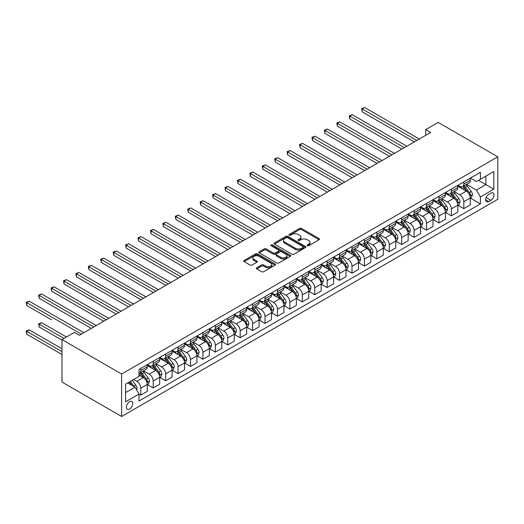 <?xml version="1.0" encoding="UTF-8"?>
<svg xmlns="http://www.w3.org/2000/svg" width="524" height="524" viewBox="0 0 524 524"><rect width="100%" height="100%" fill="white"/><g stroke="black" fill="none" stroke-linecap="round" stroke-linejoin="round"><path stroke-width="0.79" d="M307.352 245.704A0.963 0.557 0 0 0 308.715 245.704L319.083 239.723A1.382 0.799 0 0 0 319.483 239.16A1.382 0.799 0 0 0 319.083 238.597L301.523 228.457A1.382 0.799 0 0 0 299.571 228.457L289.202 234.438A0.963 0.557 0 0 0 288.921 234.837A0.963 0.557 0 0 0 289.202 235.23A0.963 0.557 0 0 0 290.571 235.23L291.914 234.457A4.415 2.548 0 0 1 298.156 234.457L299.617 235.302A4.415 2.548 0 0 1 300.914 237.103A4.415 2.548 0 0 1 299.617 238.905L298.274 239.678A0.963 0.557 0 0 0 297.992 240.071A0.963 0.557 0 0 0 298.274 240.47A0.963 0.557 0 0 0 299.643 240.47L300.986 239.691A4.415 2.548 0 0 1 307.228 239.691L308.688 240.536A4.415 2.548 0 0 1 309.985 242.343A4.415 2.548 0 0 1 308.688 244.145L307.352 244.918A0.963 0.557 0 0 0 307.064 245.311A0.963 0.557 0 0 0 307.352 245.704L307.352 244.918M129.566 409.028A4.5 2.594 120 0 0 132.5 405.065A4.5 2.594 120 0 0 131.812 401.456A4.5 2.594 120 0 0 129.566 401.679A4.5 2.594 120 0 0 126.625 405.648A4.5 2.594 120 0 0 127.312 409.251A4.5 2.594 120 0 0 129.566 409.028M256.74 267.771A1.382 0.799 0 0 0 256.341 268.334A1.382 0.799 0 0 0 256.74 268.897L261.666 271.74A1.382 0.799 0 0 0 263.618 271.74L275.133 265.098A1.382 0.799 0 0 0 275.532 264.535A1.382 0.799 0 0 0 275.133 263.972L257.572 253.832A1.382 0.799 0 0 0 255.62 253.832L244.105 260.474A1.382 0.799 0 0 0 243.706 261.037A1.382 0.799 0 0 0 244.105 261.6L250.059 265.039A1.382 0.799 0 0 0 252.011 265.039L256.937 262.197A1.382 0.799 0 0 0 257.343 261.633A1.382 0.799 0 0 0 256.937 261.07L253.983 259.367A3.688 2.129 0 0 1 252.902 257.86A3.688 2.129 0 0 1 255.181 255.889A3.688 2.129 0 0 1 259.203 256.354L270.764 263.028A3.688 2.129 0 0 1 271.845 264.535A3.688 2.129 0 0 1 269.565 266.5A3.688 2.129 0 0 1 265.544 266.041L263.618 264.928A1.382 0.799 0 0 0 261.666 264.928L256.74 267.771L256.74 268.897M497.8 156.833L438.169 122.406L425.743 129.579L430.715 132.448L79.373 335.288L74.401 332.419L61.983 339.591L121.614 374.025L497.8 156.833L497.8 199.297L121.614 416.488L121.614 374.025M292.006 254.225A1.382 0.799 0 0 0 293.957 254.225L305.472 247.577A1.382 0.799 0 0 0 305.878 247.014A1.382 0.799 0 0 0 305.472 246.45L287.912 236.311A1.382 0.799 0 0 0 285.96 236.311L274.445 242.959A1.382 0.799 0 0 0 274.045 243.522A1.382 0.799 0 0 0 274.445 244.086L292.006 254.225M271.471 245.913A0.963 0.557 0 0 1 272.447 246.051L290.283 256.347L278.788 262.983A1.382 0.799 0 0 1 276.836 262.983L259.275 252.843L259.275 251.717A1.382 0.799 0 0 0 258.876 252.28A1.382 0.799 0 0 0 259.275 252.843M259.275 251.717L264.207 248.874A1.382 0.799 0 0 1 266.153 248.874L273.279 252.987A1.382 0.799 0 0 0 275.231 252.987L278.499 251.101A1.382 0.799 0 0 0 278.899 250.538A1.382 0.799 0 0 0 278.499 249.974L271.085 245.691A0.963 0.557 0 0 1 270.797 245.298A0.963 0.557 0 0 1 271.393 244.78A0.963 0.557 0 0 1 272.447 244.904L290.303 255.208A1.382 0.799 0 0 1 290.702 255.771A1.382 0.799 0 0 1 290.303 256.334L290.303 255.208M490.942 193.159L488.754 194.417A4.356 2.515 120 0 0 485.912 198.255A4.356 2.515 120 0 0 486.58 201.753A4.356 2.515 120 0 0 488.754 201.537L490.942 200.273A4.356 2.515 120 0 0 493.791 196.434A4.356 2.515 120 0 0 493.123 192.943A4.356 2.515 120 0 0 490.942 193.159M470.421 178.094L476.434 181.566L480.41 179.267L480.41 172.324L139.004 369.433L139.004 376.376L125.59 384.125L125.59 401.797L139.004 394.048L139.004 400.991L480.41 203.888L480.41 196.945L476.434 190.055L466.55 184.35M480.41 179.267L493.824 171.525L493.824 189.197L480.41 196.945M61.983 339.591L61.983 382.055L121.614 416.488M425.743 129.579L425.743 135.316M478.517 180.361L485.872 184.605L485.872 176.116L493.824 171.525M476.434 190.055L485.872 184.605L493.824 189.197M125.59 392.614L135.028 387.164L127.673 382.92M139.004 394.107L140.792 395.142L140.792 388.199A5.62 3.249 -120 0 0 136.823 381.308L133.64 379.474M140.792 395.142L147.257 391.408L147.257 384.465A5.62 3.249 -120 0 0 143.281 377.581L139.004 375.112M147.408 384.609L153.218 387.97L153.218 381.027A5.62 3.249 -120 0 0 149.242 374.136L143.537 370.841M153.218 387.97L159.682 384.236L159.682 377.293A5.62 3.249 -120 0 0 155.707 370.409L147.257 365.529M159.827 377.437L165.643 380.797L165.643 373.854A5.62 3.249 -120 0 0 161.667 366.964L155.962 363.669M165.643 380.797L172.101 377.064L172.101 370.121A5.62 3.249 -120 0 0 168.125 363.237L159.682 358.357M172.252 370.265L178.068 373.619L178.068 366.676A5.62 3.249 -120 0 0 174.092 359.791L168.381 356.497M178.068 373.619L184.527 369.892L184.527 362.949A5.62 3.249 -120 0 0 180.551 356.065L172.101 351.185M184.677 363.093L190.487 366.446L190.487 359.503A5.62 3.249 -120 0 0 186.511 352.619L180.806 349.325M190.487 366.446L196.952 362.719L196.952 355.776A5.62 3.249 -120 0 0 192.976 348.892L184.527 344.013M197.096 355.92L202.912 359.274L202.912 352.331A5.62 3.249 -120 0 0 198.937 345.447L193.232 342.152M202.912 359.274L209.371 355.547L209.371 348.604A5.62 3.249 -120 0 0 205.395 341.72L196.952 336.84M209.521 348.748L215.338 352.102L215.338 345.159A5.62 3.249 -120 0 0 211.362 338.275L205.65 334.98M215.338 352.102L221.796 348.375L221.796 341.432A5.62 3.249 -120 0 0 217.82 334.548L209.371 329.668M221.947 341.576L227.763 344.93L227.763 337.987A5.62 3.249 -120 0 0 223.787 331.103L218.076 327.808M227.763 344.93L234.221 341.203L234.221 334.26A5.62 3.249 -120 0 0 230.246 327.369L221.796 322.496M234.372 334.404L240.182 337.757L240.182 330.814A5.62 3.249 -120 0 0 236.206 323.93L230.501 320.636M240.182 337.757L246.647 334.03L246.647 327.087A5.62 3.249 -120 0 0 242.671 320.197L234.221 315.324M246.791 327.231L252.607 330.585L252.607 323.642A5.62 3.249 -120 0 0 248.631 316.758L242.926 313.463M252.607 330.585L259.066 326.858L259.066 319.915A5.62 3.249 -120 0 0 255.09 313.024L246.647 308.151M259.216 320.059L265.033 323.413L265.033 316.47A5.62 3.249 -120 0 0 261.057 309.586L255.345 306.291M265.033 323.413L271.491 319.686L271.491 312.743A5.62 3.249 -120 0 0 267.515 305.852L259.066 300.979M271.642 312.88L277.458 316.241L277.458 309.298A5.62 3.249 -120 0 0 273.482 302.413L267.771 299.112M277.458 316.241L283.916 312.514L283.916 305.564A5.62 3.249 -120 0 0 279.94 298.68L271.491 293.807M284.067 305.708L289.877 309.068L289.877 302.125A5.62 3.249 -120 0 0 285.901 295.241L280.196 291.94M289.877 309.068L296.342 305.335L296.342 298.392A5.62 3.249 -120 0 0 292.366 291.508L283.916 286.628M296.486 298.536L302.302 301.896L302.302 294.953A5.62 3.249 -120 0 0 298.326 288.062L292.621 284.768M302.302 301.896L308.76 298.163L308.76 291.22A5.62 3.249 -120 0 0 304.785 284.336L296.342 279.456M308.911 291.364L314.728 294.724L314.728 287.781A5.62 3.249 -120 0 0 310.752 280.89L305.04 277.596M314.728 294.724L321.186 290.99L321.186 284.047A5.62 3.249 -120 0 0 317.21 277.163L308.76 272.284M321.336 284.191L327.146 287.552L327.146 280.609A5.62 3.249 -120 0 0 323.177 273.718L317.465 270.423M327.146 287.552L333.611 283.818L333.611 276.875A5.62 3.249 -120 0 0 329.635 269.991L321.186 265.111M333.762 277.019L339.572 280.379L339.572 273.436A5.62 3.249 -120 0 0 335.596 266.546L329.891 263.251M339.572 280.379L346.036 276.646L346.036 269.703A5.62 3.249 -120 0 0 342.061 262.819L333.611 257.939M346.181 269.847L351.997 273.207L351.997 266.257A5.62 3.249 -120 0 0 348.021 259.373L342.316 256.079M351.997 273.207L358.455 269.474L358.455 262.531A5.62 3.249 -120 0 0 354.479 255.647L346.036 250.767M358.606 262.675L364.422 266.028L364.422 259.085A5.62 3.249 -120 0 0 360.446 252.201L354.735 248.907M364.422 266.028L370.881 262.301L370.881 255.358A5.62 3.249 -120 0 0 366.905 248.474L358.455 243.594M371.031 255.502L376.841 258.856L376.841 251.913A5.62 3.249 -120 0 0 372.865 245.029L367.16 241.734M376.841 258.856L383.306 255.129L383.306 248.186A5.62 3.249 -120 0 0 379.33 241.302L370.881 236.422M383.45 248.33L389.267 251.684L389.267 244.741A5.62 3.249 -120 0 0 385.291 237.857L379.586 234.562M389.267 251.684L395.725 247.957L395.725 241.014A5.62 3.249 -120 0 0 391.749 234.13L383.306 229.25M395.875 241.158L401.692 244.512L401.692 237.569A5.62 3.249 -120 0 0 397.716 230.684L392.004 227.39M401.692 244.512L408.15 240.785L408.15 233.842A5.62 3.249 -120 0 0 404.174 226.951L395.725 222.078M408.301 233.986L414.117 237.339L414.117 230.396A5.62 3.249 -120 0 0 410.141 223.512L404.43 220.218M414.117 237.339L420.576 233.612L420.576 226.669A5.62 3.249 -120 0 0 416.6 219.779L408.15 214.906M420.726 226.813L426.536 230.167L426.536 223.224A5.62 3.249 -120 0 0 422.56 216.34L416.855 213.045M426.536 230.167L433.001 226.44L433.001 219.497A5.62 3.249 -120 0 0 429.025 212.606L420.576 207.733M433.145 219.641L438.961 222.995L438.961 216.052A5.62 3.249 -120 0 0 434.986 209.168L429.28 205.873M438.961 222.995L445.42 219.268L445.42 212.325A5.62 3.249 -120 0 0 441.444 205.434L433.001 200.561M445.57 212.462L451.387 215.823L451.387 208.88A5.62 3.249 -120 0 0 447.411 201.995L441.699 198.701M451.387 215.823L457.845 212.096L457.845 205.146A5.62 3.249 -120 0 0 453.869 198.262L445.42 193.389M457.996 205.29L463.812 208.65L463.812 201.707A5.62 3.249 -120 0 0 459.836 194.823L454.125 191.522M463.812 208.65L470.27 204.917L470.27 197.974A5.62 3.249 -120 0 0 466.295 191.09L457.845 186.217M457.996 185.267L459.836 186.328A5.62 3.249 -120 0 0 462.646 186.609A5.62 3.249 -120 0 0 463.812 184.035L463.812 181.907M445.57 192.439L447.411 193.5A5.62 3.249 -120 0 0 450.221 193.782A5.62 3.249 -120 0 0 451.387 191.208L451.387 189.079M433.145 199.611L434.986 200.672A5.62 3.249 -120 0 0 437.795 200.954A5.62 3.249 -120 0 0 438.961 198.38L438.961 196.258M420.726 206.784L422.56 207.845A5.62 3.249 -120 0 0 425.377 208.126A5.62 3.249 -120 0 0 426.536 205.552L426.536 203.43M408.301 213.956L410.141 215.017A5.62 3.249 -120 0 0 412.951 215.298A5.62 3.249 -120 0 0 414.117 212.724L414.117 210.602M395.875 221.128L397.716 222.189A5.62 3.249 -120 0 0 400.526 222.471A5.62 3.249 -120 0 0 401.692 219.897L401.692 217.774M383.45 228.3L385.291 229.361A5.62 3.249 -120 0 0 388.101 229.643A5.62 3.249 -120 0 0 389.267 227.069L389.267 224.947M371.031 235.472L372.865 236.534A5.62 3.249 -120 0 0 375.682 236.815A5.62 3.249 -120 0 0 376.841 234.241L376.841 232.119M358.606 242.645L360.446 243.712A5.62 3.249 -120 0 0 363.256 243.988A5.62 3.249 -120 0 0 364.422 241.413L364.422 239.291M346.181 249.824L348.021 250.885A5.62 3.249 -120 0 0 350.831 251.16A5.62 3.249 -120 0 0 351.997 248.586L351.997 246.463M333.762 256.996L335.596 258.057A5.62 3.249 -120 0 0 338.406 258.332A5.62 3.249 -120 0 0 339.572 255.758L339.572 253.636M321.336 264.168L323.177 265.229A5.62 3.249 -120 0 0 325.987 265.504A5.62 3.249 -120 0 0 327.146 262.93L327.146 260.808M308.911 271.34L310.752 272.401A5.62 3.249 -120 0 0 313.562 272.677A5.62 3.249 -120 0 0 314.728 270.102L314.728 267.98M296.486 278.513L298.326 279.574A5.62 3.249 -120 0 0 301.136 279.849A5.62 3.249 -120 0 0 302.302 277.275L302.302 275.152M284.067 285.685L285.901 286.746A5.62 3.249 -120 0 0 288.711 287.021A5.62 3.249 -120 0 0 289.877 284.453L289.877 282.325M271.642 292.857L273.482 293.918A5.62 3.249 -120 0 0 276.292 294.2A5.62 3.249 -120 0 0 277.458 291.626L277.458 289.497M259.216 300.029L261.057 301.09A5.62 3.249 -120 0 0 263.867 301.372A5.62 3.249 -120 0 0 265.033 298.798L265.033 296.676M246.791 307.202L248.631 308.263A5.62 3.249 -120 0 0 251.441 308.544A5.62 3.249 -120 0 0 252.607 305.97L252.607 303.848M234.372 314.374L236.206 315.435A5.62 3.249 -120 0 0 239.023 315.717A5.62 3.249 -120 0 0 240.182 313.142L240.182 311.02M221.947 321.546L223.787 322.607A5.62 3.249 -120 0 0 226.597 322.889A5.62 3.249 -120 0 0 227.763 320.315L227.763 318.192M209.521 328.718L211.362 329.779A5.62 3.249 -120 0 0 214.172 330.061A5.62 3.249 -120 0 0 215.338 327.487L215.338 325.365M197.096 335.891L198.937 336.952A5.62 3.249 -120 0 0 201.747 337.233A5.62 3.249 -120 0 0 202.912 334.659L202.912 332.537M184.677 343.063L186.511 344.13A5.62 3.249 -120 0 0 189.328 344.406A5.62 3.249 -120 0 0 190.487 341.831L190.487 339.709M172.252 350.242L174.092 351.303A5.62 3.249 -120 0 0 176.902 351.578A5.62 3.249 -120 0 0 178.068 349.004L178.068 346.881M159.827 357.414L161.667 358.475A5.62 3.249 -120 0 0 164.477 358.75A5.62 3.249 -120 0 0 165.643 356.176L165.643 354.054M147.408 364.586L149.242 365.647A5.62 3.249 -120 0 0 152.052 365.922A5.62 3.249 -120 0 0 153.218 363.348L153.218 361.226M470.421 198.118L480.41 203.888M462.646 186.609L469.104 182.876A5.62 3.249 -120 0 0 470.27 180.302L470.27 178.18M450.221 193.782L456.679 190.048A5.62 3.249 -120 0 0 457.845 187.474L457.845 185.352M437.795 200.954L444.26 197.221A5.62 3.249 -120 0 0 445.42 194.646L445.42 192.524M425.377 208.126L431.835 204.393A5.62 3.249 -120 0 0 433.001 201.819L433.001 199.696M412.951 215.298L419.41 211.565A5.62 3.249 -120 0 0 420.576 208.991L420.576 206.869M400.526 222.471L406.984 218.737A5.62 3.249 -120 0 0 408.15 216.163L408.15 214.041M388.101 229.643L394.565 225.91A5.62 3.249 -120 0 0 395.725 223.342L395.725 221.213M375.682 236.815L382.14 233.088A5.62 3.249 -120 0 0 383.306 230.514L383.306 228.385M363.256 243.988L369.715 240.261A5.62 3.249 -120 0 0 370.881 237.686L370.881 235.564M350.831 251.16L357.289 247.433A5.62 3.249 -120 0 0 358.455 244.859L358.455 242.736M338.406 258.332L344.871 254.605A5.62 3.249 -120 0 0 346.036 252.031L346.036 249.909M325.987 265.504L332.445 261.777A5.62 3.249 -120 0 0 333.611 259.203L333.611 257.081M313.562 272.677L320.02 268.95A5.62 3.249 -120 0 0 321.186 266.375L321.186 264.253M301.136 279.849L307.601 276.122A5.62 3.249 -120 0 0 308.76 273.548L308.76 271.425M288.711 287.021L295.176 283.294A5.62 3.249 -120 0 0 296.342 280.72L296.342 278.598M276.292 294.2L282.75 290.466A5.62 3.249 -120 0 0 283.916 287.892L283.916 285.77M263.867 301.372L270.325 297.639A5.62 3.249 -120 0 0 271.491 295.064L271.491 292.942M251.441 308.544L257.906 304.811A5.62 3.249 -120 0 0 259.066 302.237L259.066 300.114M239.023 315.717L245.481 311.983A5.62 3.249 -120 0 0 246.647 309.409L246.647 307.287M226.597 322.889L233.056 319.155A5.62 3.249 -120 0 0 234.221 316.581L234.221 314.459M214.172 330.061L220.63 326.328A5.62 3.249 -120 0 0 221.796 323.76L221.796 321.631M201.747 337.233L208.211 333.506A5.62 3.249 -120 0 0 209.371 330.932L209.371 328.803M189.328 344.406L195.786 340.679A5.62 3.249 -120 0 0 196.952 338.104L196.952 335.982M176.902 351.578L183.361 347.851A5.62 3.249 -120 0 0 184.527 345.277L184.527 343.154M164.477 358.75L170.935 355.023A5.62 3.249 -120 0 0 172.101 352.449L172.101 350.327M152.052 365.922L158.517 362.195A5.62 3.249 -120 0 0 159.682 359.621L159.682 357.499M139.004 373.324A5.62 3.249 -120 0 0 139.633 373.095L146.091 369.368A5.62 3.249 -120 0 0 147.257 366.793L147.257 364.671M139.633 373.095A5.62 3.249 -120 0 0 140.792 370.52L140.792 368.398M135.028 387.164L139.004 394.048M307.732 245.841L308.688 245.291A4.415 2.548 0 0 0 309.985 243.49L309.985 242.343M300.914 237.103L300.914 238.25A4.415 2.548 0 0 1 299.617 240.051L298.66 240.601M319.064 239.73L301.523 229.604A1.382 0.799 0 0 0 299.571 229.604L289.589 235.368M305.472 246.45L305.472 247.577L287.912 237.464A1.382 0.799 0 0 0 285.96 237.464L274.465 244.099M303.029 247.407A0.963 0.557 0 0 0 303.317 247.014A0.963 0.557 0 0 0 303.029 246.621L287.617 237.719A0.963 0.557 0 0 0 286.255 237.719L284.84 238.538A4.415 2.548 0 0 0 283.543 240.339A4.415 2.548 0 0 0 284.84 242.14L295.372 248.225A4.415 2.548 0 0 0 301.621 248.225L303.029 247.407L303.029 248.559A0.963 0.557 0 0 0 303.317 248.16L303.317 247.014M283.543 240.339L283.543 241.485A4.415 2.548 0 0 0 284.84 243.293L284.84 242.14M303.029 248.559L301.621 249.372A4.415 2.548 0 0 1 295.372 249.372L284.84 243.293M259.295 252.856L264.207 250.02L264.207 248.874M278.899 250.538L278.899 251.684A1.382 0.799 0 0 1 278.499 252.247L275.231 254.133A1.382 0.799 0 0 1 273.279 254.133L266.153 250.02A1.382 0.799 0 0 0 264.207 250.02M280.668 257.251A3.688 2.129 0 0 0 284.689 257.716A3.688 2.129 0 0 0 286.969 255.745A3.688 2.129 0 0 0 285.888 254.238L281.814 251.887A1.382 0.799 0 0 0 279.862 251.887L276.593 253.773A1.382 0.799 0 0 0 276.187 254.337A1.382 0.799 0 0 0 276.593 254.9L280.668 257.251L280.668 258.398A3.688 2.129 0 0 0 284.689 258.863A3.688 2.129 0 0 0 286.969 256.891L286.969 255.745M276.187 254.337L276.187 255.483A1.382 0.799 0 0 0 276.593 256.046L276.593 254.9M280.668 258.398L276.593 256.046M271.845 264.535L271.845 265.681A3.688 2.129 0 0 1 269.565 267.646A3.688 2.129 0 0 1 265.544 267.188L263.618 266.074A1.382 0.799 0 0 0 261.666 266.074L256.76 268.91M252.902 257.86L252.902 259.007A3.688 2.129 0 0 0 253.983 260.513L253.983 259.367M256.937 261.07L256.937 262.197L253.983 260.513M275.113 265.105L257.572 254.978A1.382 0.799 0 0 0 255.62 254.978L244.125 261.614L244.105 260.474M470.27 198.203L471.462 197.515L472.458 194.646A3.727 2.148 -120 0 0 471.266 191.476L467.205 186.053A10.755 6.209 -120 0 0 466.033 184.651M461.991 188.607A10.755 6.209 -120 0 0 459.79 186.302M469.93 195.924L470.447 194.81A3.727 2.148 -120 0 0 469.38 192.563L465.319 187.147A10.755 6.209 -120 0 0 464.146 185.738M463.144 186.321A8.928 5.155 60 0 1 464.611 187.985L468.043 192.57M362.182 140.511L389.463 156.257L337.338 126.166L337.338 123.297L339.821 121.863L394.434 153.388M462.954 186.426A10.755 6.209 60 0 1 464.126 187.834L466.825 191.437M416.796 140.478L362.182 108.946L364.671 107.512L419.285 139.043M414.314 141.912L362.182 111.815L362.182 108.946L361.639 108.632L364.671 107.512M362.182 111.815L361.639 108.632M457.845 205.382L459.037 204.688L460.033 201.819A3.727 2.148 -120 0 0 458.841 198.648L454.78 193.225A10.755 6.209 -120 0 0 453.607 191.823M449.572 195.779A10.755 6.209 -120 0 0 447.372 193.474M457.504 203.096L458.022 201.982A3.727 2.148 -120 0 0 456.954 199.742L452.893 194.319A10.755 6.209 -120 0 0 451.721 192.911M450.719 193.494A8.928 5.155 60 0 1 452.186 195.157L455.625 199.742M349.763 147.683L377.044 163.436L324.913 133.338L324.913 130.469L327.395 129.035L382.009 160.56M450.529 193.605A10.755 6.209 60 0 1 451.701 195.007L454.4 198.609M445.42 212.554L446.612 211.86L447.607 208.991A3.727 2.148 -120 0 0 446.422 205.821L442.361 200.404A10.755 6.209 -120 0 0 441.188 198.996M437.147 202.952A10.755 6.209 -120 0 0 434.946 200.653M445.086 210.268L445.596 209.155A3.727 2.148 -120 0 0 444.529 206.915L440.468 201.491A10.755 6.209 -120 0 0 439.295 200.083M438.293 200.666A8.928 5.155 60 0 1 439.76 202.329L443.199 206.915M337.338 154.855L364.619 170.608L312.487 140.511L312.487 137.642L314.976 136.207L369.59 167.739M438.103 200.777A10.755 6.209 60 0 1 439.276 202.179L441.974 205.781M433.001 219.726L434.193 219.039L435.182 216.163A3.727 2.148 -120 0 0 433.996 212.993L429.935 207.576A10.755 6.209 -120 0 0 428.763 206.168M424.722 210.124A10.755 6.209 -120 0 0 422.521 207.825M432.66 217.44L433.171 216.327A3.727 2.148 -120 0 0 432.11 214.087L428.049 208.663A10.755 6.209 -120 0 0 426.87 207.262M425.874 207.838A8.928 5.155 60 0 1 427.335 209.502L430.774 214.087M324.913 162.027L352.194 177.78L300.069 147.683L300.069 144.814L302.551 143.38L357.165 174.911M425.678 207.949A10.755 6.209 60 0 1 426.857 209.351L429.556 212.954M404.377 147.65L349.763 116.118L352.246 114.684L406.86 146.216M401.888 149.085L349.763 118.987L349.763 116.118L349.213 115.804L352.246 114.684M349.763 118.987L349.213 115.804M391.952 154.822L336.788 122.976L339.821 121.863M337.338 126.166L336.788 122.976M379.527 162.001L324.369 130.148L327.395 129.035M324.913 133.338L324.369 130.148M420.576 226.899L421.768 226.211L422.763 223.342A3.727 2.148 -120 0 0 421.571 220.165L417.51 214.748A10.755 6.209 -120 0 0 416.338 213.34M412.296 217.296A10.755 6.209 -120 0 0 410.096 214.997M420.235 224.613L420.752 223.499A3.727 2.148 -120 0 0 419.685 221.259L415.624 215.836A10.755 6.209 -120 0 0 414.451 214.434M413.449 215.01A8.928 5.155 60 0 1 414.916 216.674L418.349 221.266M312.487 169.2L339.768 184.952L287.643 154.855L287.643 151.986L290.126 150.552L344.74 182.083M413.259 215.122A10.755 6.209 60 0 1 414.432 216.523L417.13 220.126M367.101 169.173L311.944 137.321L314.976 136.207M312.487 140.511L311.944 137.321M408.15 234.071L409.342 233.383L410.338 230.514A3.727 2.148 -120 0 0 409.146 227.337L405.085 221.921A10.755 6.209 -120 0 0 403.912 220.512M399.877 224.469A10.755 6.209 -120 0 0 397.677 222.169M407.81 231.791L408.327 230.671A3.727 2.148 -120 0 0 407.259 228.431L403.198 223.008A10.755 6.209 -120 0 0 402.026 221.606M401.024 222.183A8.928 5.155 60 0 1 402.491 223.846L405.93 228.438M300.069 176.372L327.349 192.125L275.218 162.027L275.218 159.158L277.7 157.724L332.321 189.256M400.834 222.294A10.755 6.209 60 0 1 402.006 223.696L404.705 227.305M395.725 241.243L396.923 240.555L397.913 237.686A3.727 2.148 -120 0 0 396.727 234.51L392.666 229.093A10.755 6.209 -120 0 0 391.494 227.685M387.452 231.647A10.755 6.209 -120 0 0 385.251 229.342M395.391 238.964L395.902 237.844A3.727 2.148 -120 0 0 394.834 235.603L390.773 230.18A10.755 6.209 -120 0 0 389.601 228.778M388.605 229.355A8.928 5.155 60 0 1 390.066 231.018L393.504 235.61M287.643 183.544L314.924 199.297L262.793 169.2L262.793 166.331L265.282 164.896L319.895 196.428M388.408 229.466A10.755 6.209 60 0 1 389.581 230.868L392.286 234.477M383.306 248.415L384.498 247.728L385.487 244.859A3.727 2.148 -120 0 0 384.302 241.688L380.241 236.265A10.755 6.209 -120 0 0 379.068 234.857M375.027 238.82A10.755 6.209 -120 0 0 372.826 236.514M382.965 246.136L383.476 245.016A3.727 2.148 -120 0 0 382.415 242.776L378.354 237.352A10.755 6.209 -120 0 0 377.182 235.951M376.18 236.527A8.928 5.155 60 0 1 377.64 238.191L381.079 242.782M275.218 190.716L302.499 206.469L250.374 176.372L250.374 173.503L252.856 172.069L307.47 203.6M375.983 236.638A10.755 6.209 60 0 1 377.162 238.04L379.861 241.649M370.881 255.588L372.073 254.9L373.068 252.031A3.727 2.148 -120 0 0 371.876 248.861L367.815 243.437A10.755 6.209 -120 0 0 366.643 242.029M362.608 245.992A10.755 6.209 -120 0 0 360.401 243.686M370.54 253.308L371.058 252.188A3.727 2.148 -120 0 0 369.99 249.948L365.929 244.525A10.755 6.209 -120 0 0 364.756 243.123M363.754 243.699A8.928 5.155 60 0 1 365.221 245.363L368.654 249.955M262.793 197.889L290.08 213.641L237.948 183.544L237.948 180.675L240.431 179.241L295.045 210.772M363.564 243.811A10.755 6.209 60 0 1 364.737 245.219L367.435 248.821M358.455 262.76L359.647 262.072L360.643 259.203A3.727 2.148 -120 0 0 359.457 256.033L355.396 250.61A10.755 6.209 -120 0 0 354.217 249.208M350.183 253.164A10.755 6.209 -120 0 0 347.982 250.858M358.115 260.48L358.632 259.36A3.727 2.148 -120 0 0 357.565 257.12L353.504 251.697A10.755 6.209 -120 0 0 352.331 250.295M351.329 250.872A8.928 5.155 60 0 1 352.796 252.535L356.235 257.127M250.374 205.061L277.654 220.814L225.523 190.716L225.523 187.847L228.012 186.413L282.626 217.945M351.139 250.983A10.755 6.209 60 0 1 352.311 252.391L355.01 255.994M354.683 176.346L299.518 144.5L302.551 143.38M300.069 147.683L299.518 144.5M342.257 183.518L287.093 151.672L290.126 150.552M287.643 154.855L287.093 151.672M329.832 190.69L274.674 158.844L277.7 157.724M275.218 162.027L274.674 158.844M317.406 197.862L262.249 166.016L265.282 164.896M262.793 169.2L262.249 166.016M304.988 205.035L249.824 173.189L252.856 172.069M250.374 176.372L249.824 173.189M346.036 269.932L347.229 269.244L348.218 266.375A3.727 2.148 -120 0 0 347.032 263.205L342.971 257.782A10.755 6.209 -120 0 0 341.799 256.38M337.757 260.336A10.755 6.209 -120 0 0 335.556 258.031M345.696 267.653L346.207 266.533A3.727 2.148 -120 0 0 345.139 264.293L341.078 258.876A10.755 6.209 -120 0 0 339.906 257.467M338.91 258.044A8.928 5.155 60 0 1 340.371 259.714L343.81 264.299M237.948 212.233L265.229 227.986L213.098 197.889L213.098 195.02L215.587 193.585L270.201 225.117M338.714 258.155A10.755 6.209 60 0 1 339.886 259.563L342.591 263.166M292.562 212.207L237.398 180.361L240.431 179.241M237.948 183.544L237.398 180.361M333.611 277.104L334.803 276.417L335.799 273.548A3.727 2.148 -120 0 0 334.607 270.377L330.546 264.954A10.755 6.209 -120 0 0 329.373 263.552M325.332 267.509A10.755 6.209 -120 0 0 323.131 265.203M333.271 274.825L333.788 273.705A3.727 2.148 -120 0 0 332.72 271.465L328.659 266.048A10.755 6.209 -120 0 0 327.487 264.64M326.485 265.216A8.928 5.155 60 0 1 327.952 266.886L331.384 271.471M225.523 219.412L252.804 235.158L200.679 205.061L200.679 202.192L203.161 200.758L257.775 232.289M326.295 265.327A10.755 6.209 60 0 1 327.467 266.736L330.166 270.338M280.137 219.379L224.979 187.533L228.012 186.413M225.523 190.716L224.979 187.533M321.186 284.277L322.378 283.589L323.373 280.72A3.727 2.148 -120 0 0 322.181 277.55L318.12 272.126A10.755 6.209 -120 0 0 316.948 270.725M312.913 274.681A10.755 6.209 -120 0 0 310.712 272.375M320.845 281.997L321.363 280.877A3.727 2.148 -120 0 0 320.295 278.637L316.234 273.22A10.755 6.209 -120 0 0 315.062 271.812M314.059 272.388A8.928 5.155 60 0 1 315.527 274.059L318.959 278.644M213.098 226.584L240.385 242.33L188.254 212.233L188.254 209.364L190.736 207.93L245.35 239.461M313.869 272.5A10.755 6.209 60 0 1 315.042 273.908L317.741 277.51M267.712 226.551L212.554 194.705L215.587 193.585M213.098 197.889L212.554 194.705M308.76 291.449L309.953 290.761L310.948 287.892A3.727 2.148 -120 0 0 309.763 284.722L305.702 279.299A10.755 6.209 -120 0 0 304.523 277.897M300.488 281.853A10.755 6.209 -120 0 0 298.287 279.547M308.42 289.169L308.937 288.049A3.727 2.148 -120 0 0 307.87 285.809L303.809 280.392A10.755 6.209 -120 0 0 302.636 278.984M301.634 279.561A8.928 5.155 60 0 1 303.101 281.231L306.54 285.816M200.679 233.756L227.96 249.503L175.828 219.405L175.828 216.536L178.317 215.102L232.931 246.634M301.444 279.672A10.755 6.209 60 0 1 302.617 281.08L305.315 284.683M255.293 233.724L200.129 201.878L203.161 200.758M200.679 205.061L200.129 201.878M296.342 298.621L297.534 297.933L298.523 295.064A3.727 2.148 -120 0 0 297.337 291.894L293.276 286.471A10.755 6.209 -120 0 0 292.104 285.069M288.062 289.025A10.755 6.209 -120 0 0 285.862 286.72M296.001 296.342L296.512 295.222A3.727 2.148 -120 0 0 295.451 292.982L291.39 287.565A10.755 6.209 -120 0 0 290.211 286.156M289.215 286.739A8.928 5.155 60 0 1 290.676 288.403L294.115 292.988M188.254 240.929L215.534 256.675L163.409 226.584L163.409 223.709L165.892 222.274L220.506 253.806M289.019 286.844A10.755 6.209 60 0 1 290.191 288.252L292.896 291.855M242.867 240.896L187.71 209.05L190.736 207.93M188.254 212.233L187.71 209.05M283.916 305.8L285.108 305.106L286.104 302.237A3.727 2.148 -120 0 0 284.912 299.066L280.851 293.643A10.755 6.209 -120 0 0 279.678 292.241M275.637 296.198A10.755 6.209 -120 0 0 273.436 293.892M283.576 303.514L284.093 302.4A3.727 2.148 -120 0 0 283.026 300.16L278.964 294.737A10.755 6.209 -120 0 0 277.792 293.329M276.79 293.912A8.928 5.155 60 0 1 278.257 295.575L281.689 300.16M175.828 248.101L203.109 263.854M276.6 294.023A10.755 6.209 60 0 1 277.772 295.425L280.471 299.027M230.442 248.068L175.285 216.222L178.317 215.102M175.828 219.405L175.285 216.222M271.491 312.972L272.683 312.278L273.679 309.409A3.727 2.148 -120 0 0 272.487 306.239L268.426 300.822A10.755 6.209 -120 0 0 267.253 299.414M263.218 303.37A10.755 6.209 -120 0 0 261.017 301.064M271.15 310.686L271.668 309.573A3.727 2.148 -120 0 0 270.6 307.333L266.539 301.909A10.755 6.209 -120 0 0 265.367 300.501M264.365 301.084A8.928 5.155 60 0 1 265.832 302.748L269.271 307.333M163.409 255.273L190.69 271.026L138.559 240.929L138.559 238.06L141.041 236.625L195.655 268.157M264.175 301.195A10.755 6.209 60 0 1 265.347 302.597L268.046 306.199M259.066 320.144L260.258 319.457L261.253 316.581A3.727 2.148 -120 0 0 260.068 313.411L256.007 307.994A10.755 6.209 -120 0 0 254.834 306.586M250.793 310.542A10.755 6.209 -120 0 0 248.592 308.243M258.732 317.858L259.242 316.745A3.727 2.148 -120 0 0 258.175 314.505L254.114 309.081A10.755 6.209 -120 0 0 252.941 307.68M251.939 308.256A8.928 5.155 60 0 1 253.406 309.92L256.845 314.505M150.984 262.445L178.265 278.198L126.133 248.101L126.133 245.232L128.622 243.798L183.236 275.329M251.749 308.367A10.755 6.209 60 0 1 252.922 309.769L255.62 313.372M246.647 327.317L247.839 326.629L248.828 323.76A3.727 2.148 -120 0 0 247.642 320.583L243.581 315.166A10.755 6.209 -120 0 0 242.409 313.758M238.368 317.714A10.755 6.209 -120 0 0 236.167 315.415M246.306 325.031L246.817 323.917A3.727 2.148 -120 0 0 245.756 321.677L241.695 316.254A10.755 6.209 -120 0 0 240.516 314.852M239.52 315.428A8.928 5.155 60 0 1 240.981 317.092L244.42 321.677M138.559 269.618L165.839 285.37L113.715 255.273L113.715 252.404L116.197 250.97L170.811 282.502M239.324 315.54A10.755 6.209 60 0 1 240.503 316.941L243.202 320.544M234.221 334.489L235.414 333.801L236.409 330.932A3.727 2.148 -120 0 0 235.217 327.755L231.156 322.339A10.755 6.209 -120 0 0 229.984 320.93M225.942 324.887A10.755 6.209 -120 0 0 223.741 322.588M233.881 332.203L234.398 331.089A3.727 2.148 -120 0 0 233.331 328.849L229.27 323.426A10.755 6.209 -120 0 0 228.097 322.024M227.095 322.601A8.928 5.155 60 0 1 228.562 324.264L231.994 328.856M126.133 276.79L153.414 292.543M226.905 322.712A10.755 6.209 60 0 1 228.078 324.114L230.776 327.723M221.796 341.661L222.988 340.973L223.984 338.104A3.727 2.148 -120 0 0 222.792 334.928L218.731 329.511A10.755 6.209 -120 0 0 217.558 328.103M213.523 332.065A10.755 6.209 -120 0 0 211.323 329.76M221.456 339.382L221.973 338.262A3.727 2.148 -120 0 0 220.905 336.022L216.844 330.598A10.755 6.209 -120 0 0 215.672 329.196M214.67 329.773A8.928 5.155 60 0 1 216.137 331.437L219.576 336.028M113.715 283.962L140.995 299.715L88.864 269.618L88.864 266.749L91.346 265.314L145.96 296.846M214.48 329.884A10.755 6.209 60 0 1 215.652 331.286L218.351 334.895M209.371 348.833L210.569 348.146L211.558 345.277A3.727 2.148 -120 0 0 210.373 342.1L206.312 336.683A10.755 6.209 -120 0 0 205.139 335.275M201.098 339.238A10.755 6.209 -120 0 0 198.897 336.932M209.037 346.554L209.548 345.434A3.727 2.148 -120 0 0 208.48 343.194L204.419 337.77A10.755 6.209 -120 0 0 203.247 336.369M202.251 336.945A8.928 5.155 60 0 1 203.712 338.609L207.15 343.2M101.289 291.134L128.57 306.887L76.439 276.79L76.439 273.921L78.928 272.487L133.541 304.018M202.054 337.056A10.755 6.209 60 0 1 203.227 338.458L205.932 342.067M196.952 356.006L198.144 355.318L199.133 352.449A3.727 2.148 -120 0 0 197.948 349.279L193.887 343.855A10.755 6.209 -120 0 0 192.714 342.447M188.673 346.41A10.755 6.209 -120 0 0 186.472 344.104M196.611 353.726L197.122 352.606A3.727 2.148 -120 0 0 196.061 350.366L192 344.943A10.755 6.209 -120 0 0 190.828 343.541M189.826 344.117A8.928 5.155 60 0 1 191.286 345.781L194.725 350.373M88.864 298.307L116.145 314.059L64.02 283.962L64.02 281.093L66.502 279.659L121.116 311.191M189.629 344.229A10.755 6.209 60 0 1 190.808 345.637L193.507 349.239M184.527 363.178L185.719 362.49L186.714 359.621A3.727 2.148 -120 0 0 185.522 356.451L181.461 351.028A10.755 6.209 -120 0 0 180.289 349.619M176.254 353.582A10.755 6.209 -120 0 0 174.047 351.276M184.186 360.898L184.703 359.778A3.727 2.148 -120 0 0 183.636 357.538L179.575 352.115A10.755 6.209 -120 0 0 178.402 350.713M177.4 351.29A8.928 5.155 60 0 1 178.867 352.953L182.3 357.545M76.439 305.479L103.726 321.232L51.594 291.134L51.594 288.266L54.077 286.831L108.691 318.363M177.21 351.401A10.755 6.209 60 0 1 178.383 352.809L181.081 356.412M172.101 370.35L173.293 369.662L174.289 366.793A3.727 2.148 -120 0 0 173.103 363.623L169.042 358.2A10.755 6.209 -120 0 0 167.863 356.798M163.829 360.754A10.755 6.209 -120 0 0 161.628 358.449M171.761 368.071L172.278 366.951A3.727 2.148 -120 0 0 171.21 364.711L167.149 359.294A10.755 6.209 -120 0 0 165.977 357.885M164.975 358.462A8.928 5.155 60 0 1 166.442 360.126L169.881 364.717M64.02 312.651L91.3 328.404L39.169 298.307L39.169 295.438L41.658 294.003L96.272 325.535M164.785 358.573A10.755 6.209 60 0 1 165.957 359.981L168.656 363.584M159.682 377.522L160.875 376.835L161.864 373.966A3.727 2.148 -120 0 0 160.678 370.796L156.617 365.372A10.755 6.209 -120 0 0 155.445 363.97M151.403 367.927A10.755 6.209 -120 0 0 149.202 365.621M159.342 375.243L159.853 374.123A3.727 2.148 -120 0 0 158.785 371.883L154.724 366.466A10.755 6.209 -120 0 0 153.552 365.058M152.556 365.634A8.928 5.155 60 0 1 154.017 367.304L157.455 371.889M51.594 319.823L26.744 305.479L26.744 302.61L29.233 301.176L83.847 332.707M152.36 365.745A10.755 6.209 60 0 1 153.532 367.154L156.237 370.756M147.257 384.695L148.449 384.007L149.445 381.138A3.727 2.148 -120 0 0 148.253 377.968L144.192 372.544A10.755 6.209 -120 0 0 143.019 371.143M146.917 382.415L147.434 381.295A3.727 2.148 -120 0 0 146.366 379.055L142.305 373.638A10.755 6.209 -120 0 0 141.133 372.23M140.131 372.806A8.928 5.155 60 0 1 141.598 374.477L145.03 379.062M66.45 337.011L41.658 322.692L39.169 324.133L39.169 327.002L61.983 340.168M139.941 372.918A10.755 6.209 60 0 1 141.113 374.326L143.812 377.928M39.169 327.002L38.625 323.812L63.967 338.445M38.625 323.812L41.658 322.692M136.522 389.745L137.019 388.31A3.727 2.148 -120 0 0 135.827 385.14L132.205 380.3M61.983 348.774L29.233 329.871L26.744 331.306L26.744 334.174L61.983 354.512M134.282 386.732A3.727 2.148 -120 0 0 133.941 386.227L130.319 381.393M129.382 381.931L131.989 385.409M129.127 382.081L131.334 385.029M26.744 334.174L26.2 330.985L61.983 351.643M26.2 330.985L29.233 329.871M218.023 255.24L162.859 223.394L165.892 222.274M163.409 226.584L162.859 223.394M205.598 262.413L150.984 230.888L153.467 229.453L208.08 260.978M203.109 263.847L150.984 233.756L150.984 230.888L150.434 230.567L153.467 229.453M150.984 233.756L150.434 230.567M193.173 269.591L138.015 237.739L141.041 236.625M138.559 240.929L138.015 237.739M180.747 276.764L125.59 244.918L128.622 243.798M126.133 248.101L125.59 244.918M168.328 283.936L113.164 252.09L116.197 250.97M113.715 255.273L113.164 252.09M155.903 291.108L101.289 259.577L103.772 258.142L158.386 289.674M153.421 292.543L101.289 262.445L101.289 259.577L100.739 259.262L103.772 258.142M101.289 262.445L100.739 259.262M143.478 298.28L88.32 266.434L91.346 265.314M88.864 269.618L88.32 266.434M131.052 305.453L75.895 273.607L78.928 272.487M76.439 276.79L75.895 273.607M118.634 312.625L63.47 280.779L66.502 279.659M64.02 283.962L63.47 280.779M106.208 319.797L51.044 287.951L54.077 286.831M51.594 291.134L51.044 287.951M93.783 326.969L38.625 295.123L41.658 294.003M39.169 298.307L38.625 295.123M81.358 334.142L26.2 302.296L29.233 301.176M26.744 305.479L26.2 302.296M136.823 381.308L143.281 377.581M149.242 374.136L155.707 370.409M161.667 366.964L168.125 363.237M174.092 359.791L180.551 356.065M186.511 352.619L192.976 348.892M198.937 345.447L205.395 341.72M211.362 338.275L217.82 334.548M223.787 331.103L230.246 327.369M236.206 323.93L242.671 320.197M248.631 316.758L255.09 313.024M261.057 309.586L267.515 305.852M273.482 302.413L279.94 298.68M285.901 295.241L292.366 291.508M298.326 288.062L304.785 284.336M310.752 280.89L317.21 277.163M323.177 273.718L329.635 269.991M335.596 266.546L342.061 262.819M348.021 259.373L354.479 255.647M360.446 252.201L366.905 248.474M372.865 245.029L379.33 241.302M385.291 237.857L391.749 234.13M397.716 230.684L404.174 226.951M410.141 223.512L416.6 219.779M422.56 216.34L429.025 212.606M434.986 209.168L441.444 205.434M447.411 201.995L453.869 198.262M459.836 194.823L466.295 191.09M463.812 184.035L470.27 180.302M463.812 201.707L470.27 197.974M451.387 208.88L457.845 205.146M451.387 191.208L457.845 187.474M438.961 216.052L445.42 212.325M438.961 198.38L445.42 194.646M426.536 223.224L433.001 219.497M426.536 205.552L433.001 201.819M414.117 230.396L420.576 226.669M414.117 212.724L420.576 208.991M401.692 237.569L408.15 233.842M401.692 219.897L408.15 216.163M389.267 244.741L395.725 241.014M389.267 227.069L395.725 223.342M376.841 251.913L383.306 248.186M376.841 234.241L383.306 230.514M364.422 259.085L370.881 255.358M364.422 241.413L370.881 237.686M351.997 266.257L358.455 262.531M351.997 248.586L358.455 244.859M339.572 273.436L346.036 269.703M339.572 255.758L346.036 252.031M327.146 280.609L333.611 276.875M327.146 262.93L333.611 259.203M314.728 287.781L321.186 284.047M314.728 270.102L321.186 266.375M302.302 294.953L308.76 291.22M302.302 277.275L308.76 273.548M289.877 302.125L296.342 298.392M289.877 284.453L296.342 280.72M277.458 309.298L283.916 305.564M277.458 291.626L283.916 287.892M265.033 316.47L271.491 312.743M265.033 298.798L271.491 295.064M252.607 323.642L259.066 319.915M252.607 305.97L259.066 302.237M240.182 330.814L246.647 327.087M240.182 313.142L246.647 309.409M227.763 337.987L234.221 334.26M227.763 320.315L234.221 316.581M215.338 345.159L221.796 341.432M215.338 327.487L221.796 323.76M202.912 352.331L209.371 348.604M202.912 334.659L209.371 330.932M190.487 359.503L196.952 355.776M190.487 341.831L196.952 338.104M178.068 366.676L184.527 362.949M178.068 349.004L184.527 345.277M165.643 373.854L172.101 370.121M165.643 356.176L172.101 352.449M153.218 381.027L159.682 377.293M153.218 363.348L159.682 359.621M140.792 388.199L147.257 384.465M140.792 370.52L147.257 366.793M486.174 197.522L490.942 200.273M485.676 199.755L488.754 201.537M308.688 245.291L308.688 244.145M298.274 240.47L298.274 239.678M299.617 240.051L299.617 238.905M289.202 235.23L289.202 234.438M299.571 229.604L299.571 228.457M301.523 229.604L301.523 228.457M319.083 239.723L319.083 238.597M274.445 244.086L274.445 242.959M285.96 237.464L285.96 236.311M287.912 237.464L287.912 236.311M295.372 249.372L295.372 248.225M301.621 249.372L301.621 248.225M266.153 250.02L266.153 248.874M273.279 254.133L273.279 252.987M275.231 254.133L275.231 252.987M278.499 252.247L278.499 251.101M272.447 246.051L272.447 244.904M261.666 266.074L261.666 264.928M263.618 266.074L263.618 264.928M265.544 267.188L265.544 266.041M255.62 254.978L255.62 253.832M257.572 254.978L257.572 253.832M275.133 265.098L275.133 263.972M469.989 196.127L472.432 194.718M465.319 187.147L467.205 186.053M462.391 188.837L464.126 187.834M469.38 192.563L471.266 191.476M469.085 194.024L470.447 194.81M457.57 203.299L460.007 201.891M452.893 194.319L454.78 193.225M449.965 196.009L451.701 195.007M456.954 199.742L458.841 198.648M456.659 201.196L458.022 201.982M445.145 210.471L447.581 209.063M440.468 201.491L442.361 200.404M437.54 203.181L439.276 202.179M444.529 206.915L446.422 205.821M444.234 208.369L445.596 209.155M432.719 217.65L435.162 216.235M428.049 208.663L429.935 207.576M425.121 210.353L426.857 209.351M432.11 214.087L433.996 212.993M431.815 215.541L433.171 216.327M420.294 224.822L422.737 223.414M415.624 215.836L417.51 214.748M412.696 217.526L414.432 216.523M419.685 221.259L421.571 220.165M419.39 222.713L420.752 223.499M407.875 231.994L410.312 230.586M403.198 223.008L405.085 221.921M400.271 224.698L402.006 223.696M407.259 228.431L409.146 227.337M406.965 229.885L408.327 230.671M395.45 239.167L397.886 237.758M390.773 230.18L392.666 229.093M387.845 231.87L389.581 230.868M394.834 235.603L396.727 234.51M394.539 237.058L395.902 237.844M383.024 246.339L385.468 244.931M378.354 237.352L380.241 236.265M375.426 239.042L377.162 238.04M382.415 242.776L384.302 241.688M382.12 244.23L383.476 245.016M370.599 253.511L373.042 252.103M365.929 244.525L367.815 243.437M363.001 246.221L364.737 245.219M369.99 249.948L371.876 248.861M369.695 251.402L371.058 252.188M358.18 260.683L360.617 259.275M353.504 251.697L355.396 250.61M350.576 253.393L352.311 252.391M357.565 257.12L359.457 256.033M357.27 258.574L358.632 259.36M345.755 267.856L348.198 266.447M341.078 258.876L342.971 257.782M338.15 260.566L339.886 259.563M345.139 264.293L347.032 263.205M344.844 265.747L346.207 266.533M333.329 275.028L335.773 273.62M328.659 266.048L330.546 264.954M325.732 267.738L327.467 266.736M332.72 271.465L334.607 270.377M332.426 272.919L333.788 273.705M320.911 282.2L323.347 280.792M316.234 273.22L318.12 272.126M313.306 274.91L315.042 273.908M320.295 278.637L322.181 277.55M320 280.091L321.363 280.877M308.485 289.372L310.922 287.964M303.809 280.392L305.702 279.299M300.881 282.082L302.617 281.08M307.87 285.809L309.763 284.722M307.575 287.263L308.937 288.049M296.06 296.545L298.503 295.136M291.39 287.565L293.276 286.471M288.455 289.255L290.191 288.252M295.451 292.982L297.337 291.894M295.156 294.442L296.512 295.222M283.635 303.717L286.078 302.309M278.964 294.737L280.851 293.643M276.037 296.427L277.772 295.425M283.026 300.16L284.912 299.066M282.731 301.614L284.093 302.4M271.216 310.889L273.652 309.481M266.539 301.909L268.426 300.822M263.611 303.599L265.347 302.597M270.6 307.333L272.487 306.239M270.305 308.787L271.668 309.573M258.791 318.068L261.227 316.653M254.114 309.081L256.007 307.994M251.186 310.771L252.922 309.769M258.175 314.505L260.068 313.411M257.88 315.959L259.242 316.745M246.365 325.24L248.808 323.832M241.695 316.254L243.581 315.166M238.767 317.944L240.503 316.941M245.756 321.677L247.642 320.583M245.461 323.131L246.817 323.917M233.94 332.413L236.383 331.004M229.27 323.426L231.156 322.339M226.342 325.116L228.078 324.114M233.331 328.849L235.217 327.755M233.036 330.303L234.398 331.089M221.521 339.585L223.958 338.176M216.844 330.598L218.731 329.511M213.916 332.288L215.652 331.286M220.905 336.022L222.792 334.928M220.611 337.476L221.973 338.262M209.096 346.757L211.532 345.349M204.419 337.77L206.312 336.683M201.491 339.46L203.227 338.458M208.48 343.194L210.373 342.1M208.185 344.648L209.548 345.434M196.67 353.929L199.113 352.521M192 344.943L193.887 343.855M189.072 346.633L190.808 345.637M196.061 350.366L197.948 349.279M195.766 351.82L197.122 352.606M184.245 361.101L186.688 359.693M179.575 352.115L181.461 351.028M176.647 353.811L178.383 352.809M183.636 357.538L185.522 356.451M183.341 358.992L184.703 359.778M171.826 368.274L174.263 366.866M167.149 359.294L169.042 358.2M164.222 360.984L165.957 359.981M171.21 364.711L173.103 363.623M170.916 366.165L172.278 366.951M159.401 375.446L161.844 374.038M154.724 366.466L156.617 365.372M151.796 368.156L153.532 367.154M158.785 371.883L160.678 370.796M158.49 373.337L159.853 374.123M146.975 382.618L149.419 381.21M142.305 373.638L144.192 372.544M139.377 375.328L141.113 374.326M146.366 379.055L148.253 377.968M146.072 380.509L147.434 381.295M136.05 388.926L136.993 388.382M133.941 386.227L135.827 385.14"/></g></svg>
